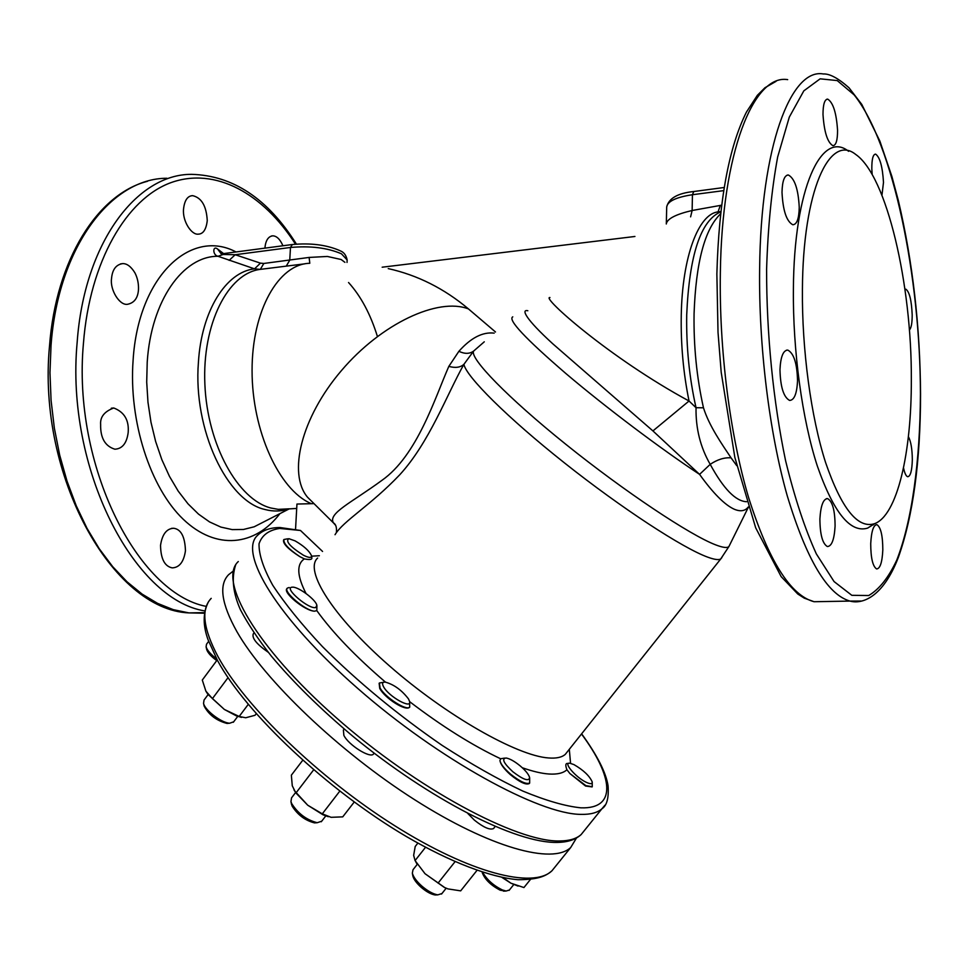 <?xml version="1.0" encoding="UTF-8"?>
<svg xmlns="http://www.w3.org/2000/svg" width="969" height="969" viewBox="0 0 969 969"><rect width="100%" height="100%" fill="white"/><g stroke="black" fill="none" stroke-linecap="round" stroke-linejoin="round"><path stroke-width="1.45" d="M484.27 341.815L473.623 351.081L463.909 364.32C446.757 394.795 429.219 442.7 399.676 474.846C370.352 505.673 343.147 520.983 335.032 534.706M322.556 551.446L300.487 530.479L279.968 527.536C270.315 527.572 262.829 530.176 257.536 535.372C238.035 552.669 276.964 617.907 357.973 688.632C438.751 759.43 539.2 814.432 581.158 814.384C590.581 814.566 597.485 812.712 601.894 808.812L604.947 805.215M292.02 244.563L222.482 253.745L223.149 254.472L235.188 254.726L260.443 263.144L263.834 263.459L309.135 257.427L327.365 256.458L341.161 259.51L344.903 262.333M287.672 538.8L283.953 539.503C283.214 543.33 288.496 549.035 299.784 556.618L304.339 558.895C309.547 559.937 312.054 559.634 311.873 557.962L311.861 557.926M303.479 555.261C309.05 557.987 311.703 558.096 311.437 555.6C309.244 550.84 303.781 545.922 295.06 540.859L288.835 538.667C285.249 541.199 290.119 546.734 303.479 555.261M283.735 539.794L283.59 539.999C282.73 543.573 288.132 549.108 299.784 556.618M504.534 758.121L500.598 758.751L499.943 760.641C500.743 764.166 504.304 768.683 510.639 774.195C519.917 781.559 526.252 784.515 529.655 783.049L529.668 777.877M499.943 760.641C500.573 764.262 504.025 768.926 510.312 774.619C519.759 782.249 526.094 785.217 529.304 783.509L529.643 783.073M512.831 771.736C523.296 779.73 528.892 781.68 529.619 777.586C528.783 774.51 525.707 770.658 520.365 766.043C514.612 761.331 509.851 758.654 506.084 758C501.445 758.679 503.686 763.257 512.831 771.736M289.186 587.505L287.369 588.098C282.585 591.356 305.538 610.906 314.525 611.185L316.815 610.627L316.911 605.673M291.766 587.226C283.844 588.292 309.305 609.828 315.761 607.49L316.851 605.322C316.027 599.968 299.203 587.202 292.917 587.153L291.766 587.226M287.103 588.462L287.03 588.558C282.197 592.204 304.787 610.906 314.525 611.185M383.615 682.261L379.388 683L380.09 688.038C385.044 697.341 406.605 711.185 409.681 707.104L409.645 701.774M408.482 698.903C401.747 690.146 394.02 684.538 385.299 682.103C382.355 681.958 381.81 683.581 383.663 686.948C388.957 696.759 412.019 709.562 409.584 701.411L408.482 698.903M379.133 683.302L379.751 688.474C385.105 698.395 405.611 711.452 409.548 707.285L409.802 706.97M568.755 763.342L567.713 763.415C565.508 763.233 565.242 765.34 566.926 769.749L569.917 773.565L585.87 785.641L592.253 786.743L592.229 782.092M569.917 773.565L585.555 786.029L592.12 786.913M586.342 782.346C590.472 784.236 592.422 784.078 592.192 781.874C589.503 775.842 583.411 770.089 573.939 764.602L569.978 763.257C562.565 761.949 575.889 777.598 586.342 782.346M467.894 813.572L474.35 820.101C483.543 827.453 489.951 830.263 493.56 828.531L493.911 828.083M268.256 652.282C256.833 644.349 251.831 638.244 253.236 633.956L253.999 632.939M344.189 729.015L343.401 730.045L343.862 735.374C348.501 744.991 370.061 758.582 373.465 754.076L373.828 753.591M232.923 571.322L228.623 574.678C218.655 584.84 221.404 603.808 236.872 631.582C264.44 680.081 338.98 751.581 414.538 799.655C490.181 847.887 552.742 864.76 570.729 847.487L576.494 837.979M414.986 860.472L425.028 873.711L444.432 887.483L447.932 888.9L460.675 890.862L476.978 870.392M425.512 847.306L415.071 860.581L425.028 873.711L444.698 887.556L447.932 888.9M455.018 861.72L438.061 883.11M417.857 843.127L415.204 846.494L413.654 855.361L415.071 860.581M501.978 877.442L510.929 883.207L518.04 886.078M503.129 877.684L510.929 883.207L523.938 887.556L530.358 879.561M437.213 894.884L435.105 894.968C431.084 894.314 426.493 891.807 421.321 887.459C416.561 883.195 413.739 879.367 412.842 875.976L412.77 875.504M417.203 864.409L413.012 869.738L412.346 873.142C413.363 877.018 416.597 881.39 422.048 886.26C427.959 891.238 433.216 894.108 437.818 894.859L441.937 893.551M216.741 660.579C211.169 656.546 207.802 652.84 206.663 649.46L206.579 649.036M208.65 641.345L206.506 644.24L206.106 646.868C207.281 650.429 210.782 654.414 216.62 658.847M505.176 891.068L500.161 890.172C490.98 885.387 485.045 879.634 482.344 872.899L482.296 872.56M482.635 872.282C486.874 879.658 493.439 885.545 502.293 889.93L506.121 891.032L509.428 889.99M328.249 816.697L322.992 814.784L307.73 805.215L322.289 813.851L339.792 791.14M293.946 789.783L296.029 793.078L307.73 805.215L295.073 791.407L292.275 785.798L291.354 775.188L302.728 760.277M313.653 769.846L296.199 792.666M354.23 802.017L342.735 816.867L331.095 817.315L322.289 813.851M316.79 822.742L314.489 822.887C305.15 820.489 297.701 814.905 292.141 806.135L291.39 803.785M295.666 792.448L291.56 797.826L290.942 801.545L291.669 803.543C298.04 813.572 306.555 819.968 317.226 822.717L321.696 821.203M248.246 704.39L239.173 716.466L224.384 709.465L236.206 715.776L241.487 717.399M212.417 698.613L224.384 709.465L207.911 694.325L205.9 691.176L212.417 698.613L228.042 677.646M217.213 659.95L202.291 680.056L205.9 691.176M239.173 716.466L245.738 717.763L255.017 715.292L256.216 713.693M229.072 723.274L227.037 723.443C216.511 720.67 208.88 714.88 204.144 706.086L204.023 705.541M208.105 694.591L204.035 700.054L203.551 703.361C204.968 710.362 221.719 723.056 229.726 723.213L233.686 721.796M295.557 529.062L296.95 504.05L314.004 503.626M495.498 331.979L468.463 308.929C444.226 288.544 417.482 275.111 388.23 268.607M634.925 236.472L382.174 267.202M309.135 257.427L309.789 263.289C278.636 263.847 251.904 310.383 252.073 370.606C251.976 430.769 279.06 489.563 310.613 503.347M304.872 263.822L260.31 269.37L254.544 268.849L218.013 256.276C212.538 255.319 212.477 245.084 217.565 248.985L223.585 253.599M217.565 248.985L221.162 253.781L222.155 253.793M260.443 263.144L254.544 268.849C226.152 271.865 201.479 310.637 198.415 362.382C192.988 429.776 227.243 501.421 265.034 509.512C273.306 511.705 281.301 511.487 289.041 508.834M289.356 508.81L254.169 526.797L243.389 529.486L232.221 529.607L220.871 527.088L209.558 521.928L198.536 514.139L188.01 503.832L178.235 491.162L169.454 476.348L161.859 459.681L155.646 441.513L150.982 422.242L147.978 402.292L146.707 382.125L147.215 362.212C151.116 300.451 183.117 255.949 218.013 256.276L223.149 254.472M347.023 262.429L347.156 259.995L341.463 253.805C327.474 247.798 310.48 245.678 290.482 247.47L235.188 254.726L229.144 260.37M666.297 223.984L666.333 223.536C667.617 218.558 676.217 214.222 692.132 210.503L721.578 205.198M690.606 216.862L692.132 210.503L692.447 194.721C676.168 197.191 667.58 201.273 666.696 206.954C668.755 198.354 677.694 193.219 693.513 191.547M100.631 424.555C100.352 437.988 105.1 446.212 114.875 449.204C122.312 448.804 126.745 443.257 128.174 432.574C129.168 420.255 124.359 412.067 113.748 407.985C104.41 411.474 100.037 416.997 100.631 424.555M111.532 278.587C109.86 289.549 119.175 305.223 127.205 304.351C134.219 303.079 137.986 298.064 138.506 289.295C138.664 283.275 137.465 277.776 134.897 272.798C131.021 266.548 126.951 263.483 122.688 263.616C116.038 264.598 112.319 269.588 111.532 278.587M183.529 209.159C182.366 221.271 191.523 235.019 198.16 234.159C203.175 234.086 206.203 229.556 207.257 220.581C206.421 205.961 201.528 197.652 192.565 195.641C187.501 195.932 184.485 200.438 183.529 209.159M160.539 545.305C160.757 558.859 164.657 566.38 172.228 567.87C179.398 567.592 183.807 561.887 185.454 550.78C184.97 536.729 181.046 529.219 173.669 528.262C166.595 528.602 162.223 534.282 160.539 545.305M797.535 380.744C796.906 393.656 794.265 400.221 789.602 400.427C783.618 397.229 780.408 386.97 779.972 369.661C780.602 356.762 783.218 350.245 787.809 350.1C793.89 353.322 797.124 363.545 797.535 380.744M799.243 207.33C799.001 218.715 796.857 224.529 792.812 224.76C786.525 221.392 782.928 210.576 782.007 192.31C782.298 180.985 784.418 175.219 788.366 175.001C794.677 178.429 798.299 189.197 799.243 207.33M837.555 130.246C837.579 140.311 836.017 145.459 832.892 145.677C827.465 142.443 824.171 132.038 822.996 114.463C823.032 104.446 824.595 99.335 827.696 99.129C833.122 102.472 836.404 112.84 837.555 130.246M872.173 174.517L871.821 168.751C871.773 159.207 873.021 154.325 875.588 154.119C879.888 157.111 882.529 166.535 883.498 182.39L881.947 195.241M904.973 289.416L905.894 289.198C909.467 291.851 911.563 300.426 912.192 314.913C912.18 323.21 911.248 328.237 909.382 329.981M908.401 436.644C910.908 441.343 912.217 449.047 912.326 459.742C912.011 470.777 910.46 476.433 907.662 476.724C906.051 476.203 904.671 473.247 903.52 467.87M882.82 549.871C882.214 562.299 880.155 568.658 876.63 568.948C872.754 566.417 870.78 557.987 870.719 543.682C871.397 531.23 873.469 524.895 876.933 524.677C880.785 527.221 882.747 535.615 882.82 549.871M835.084 526.143C834.309 539.503 831.741 546.298 827.369 546.54C822.511 543.718 820.016 534.5 819.895 518.924C820.719 505.552 823.287 498.781 827.623 498.611C832.541 501.457 835.024 510.627 835.084 526.143M720.561 213.87C704.742 229.096 695.912 262.381 694.07 313.702C693.574 346.212 696.711 377.571 703.47 407.792C709.102 425.924 722.329 444.771 731.062 457.852L736.743 465.641M746.59 501.724C735.641 501.264 723.516 488.812 710.204 464.345C700.393 447.339 695.669 428.468 696.033 407.719C689.31 377.898 686.197 346.95 686.706 314.852C689.371 254.799 700.732 220.447 720.791 211.811M703.47 407.792L696.033 407.719L689.044 401.009C609.331 357.827 540.593 296.417 549.944 297.531M848.614 151.321C821.542 129.446 793.962 188.289 793.393 289.162C792.763 350.948 802.247 419.613 817.279 465.883C833.606 512.649 850.407 533.386 867.667 528.093L874.922 523.539M911.332 379.351C911.817 284.777 886.962 175.873 855.7 154.434C829.464 133.141 802.901 190.941 802.417 289.574C801.86 350.015 811.041 417.167 825.588 462.516C841.395 508.374 857.662 528.783 874.377 523.744C897.173 515.799 911.623 452.971 911.332 379.351M721.869 557.55L720.742 558.943C718.732 560.179 714.419 559.597 707.818 557.187C683.012 548.272 621.65 508.289 564.503 462.94C507.284 417.591 466.065 376.432 463.909 364.32C460.384 367.505 455.357 368.184 448.829 366.379L458.894 351.311C470.886 337.83 482.659 331.761 494.19 333.13M458.894 351.311C464.72 354.06 469.626 353.988 473.623 351.081C469.42 358.058 507.296 397.29 565.981 444.42C624.533 491.525 690.267 535.263 715.74 544.893C722.995 547.679 727.392 548.212 728.93 546.504L729.475 545.39M335.407 525.077L333.433 522.872C327.716 513.352 351.396 502.766 381.871 480.394C417.288 455.551 434.996 397.774 448.829 366.379M748.262 506.981C745.113 511.111 740.389 511.838 734.102 509.161C724.63 504.801 713.111 493.209 699.57 474.374L652.924 430.914L552.79 343.801C525.731 319.104 520.862 309.111 527.826 310.746M652.924 430.914L689.044 401.009C683.351 373.162 680.759 344.625 681.255 315.385C682.237 256.579 698.564 213.834 718.041 211.896L720.367 205.343M731.062 457.852C724.388 457.332 717.435 459.5 710.204 464.345L699.57 474.374C660.725 448.792 605.564 407.198 565.981 373.61C525.271 338.532 507.538 319.613 512.771 316.851M282.924 245.763C280.102 239.282 276.722 235.976 272.798 235.83C268.231 236.4 265.603 240.506 264.9 248.149M317.638 558.035C303.891 570.172 332.609 616.236 389.381 665.836C445.958 715.461 516.925 755.796 548.466 757.952C556.267 758.582 561.875 757.383 565.29 754.354L567.604 751.447M300.487 530.479L279.726 528.444C268.801 530.091 261.909 535.203 259.038 543.791C258.784 554.389 263.338 568.173 272.689 585.155C284.874 603.735 301.456 624.218 322.435 646.589C357.718 681.801 397.641 714.747 442.191 745.415C470.91 763.972 497.8 779.197 522.848 791.079C546.08 800.685 565.436 806.269 580.915 807.831C617.253 809.127 613.256 776.702 581.497 733.981M263.834 263.459L260.31 269.37C228.054 273.197 202.085 323.828 204.883 384.414C207.39 444.977 238.011 499.665 270.86 508.01L278.273 509.355L289.113 508.822M724.134 187.501L693.768 191.523L692.447 194.721L723.637 190.639M286.279 266.112L289.743 260.164L290.482 247.47L292.359 244.527C310.637 242.844 326.383 244.83 339.574 250.487M211.206 598.357C200.801 609.113 203.115 628.615 218.122 656.849C244.903 706.135 318.801 777.901 394.371 825.503C469.989 873.251 533.192 889.045 551.955 870.792L555.903 865.886M720.815 211.545L718.041 211.896M236.048 251.964C190.82 227.824 138.216 276.31 133.104 360.214C128.586 421.309 150.34 487.94 183.25 519.263C216.208 550.792 255.21 546.019 279.92 513.631M295.497 244.188C263.241 193.764 215.554 166.644 171.004 182.62C126.648 198.621 89.79 261.376 83.455 343.171C72.178 465.435 137.622 593.331 206.179 606.376M296.417 244.103C267.88 198.706 232.948 175.462 191.608 174.347C136.738 173.935 84.146 242.928 77.145 342.517C65.395 468.705 134.17 599.944 204.81 610.918M166.922 178.272C111.411 178.042 58.201 246.623 51.042 345.364L49.964 372.714L51.078 400.451L54.349 428.116L59.703 455.188L67.055 481.218L76.236 505.745L87.04 528.384L99.286 548.793L112.707 566.683L127.072 581.836L142.128 594.106L157.608 603.384L173.281 609.646L188.919 612.905L204.398 613.22M787.676 79.64C753.725 73.886 721.99 151.988 720.355 272.531C719.046 349.591 730.045 435.214 748.589 497.545C768.647 560.712 790.474 595.438 814.081 601.725L827.151 601.495M776.036 81.36L764.989 87.707L757.346 95.325L746.481 112.016C728.749 147.373 718.877 201.358 716.866 273.973L718.017 332.319L721.202 372.29L734.841 457.38L755.687 527.814L781.171 576.64L797.79 594.021L804.258 598.139L814.081 601.725L850.007 601.083C861.829 604.45 882.856 597.825 898.372 557.332C913.089 515.859 920.477 461.462 920.55 394.141C920.126 326.287 912.725 261.787 898.36 200.631L891.892 176.455L879.84 141.014L861.792 104.422L849.014 87.779C838.197 78.198 829.646 73.596 823.335 73.971C790.946 67.854 760.859 146.44 759.635 268.256C758.594 346.127 769.338 432.719 787.228 495.74C806.559 559.61 827.478 594.724 850.007 601.083L861.841 601.034M920.429 393.923C920.271 276.504 893.406 143.981 854.161 94.901L837.228 80.572L820.137 78.828L803.822 90.856L789.311 117.092L777.671 156.954C771.615 189.779 767.92 227.17 766.6 269.14C766.491 333.917 773.274 401.723 785.568 460.602C794.628 497.691 804.888 528.795 816.358 553.929L834.067 581.57L851.824 595.317L868.66 595.535C879.186 589.418 888.561 577.609 896.761 560.118C912.011 521.116 920.138 460.796 920.429 393.923M569.312 749.291L570.559 763.342M566.926 769.749C563.304 773.117 557.332 774.534 549.011 774.013C541.695 773.516 532.793 771.421 522.303 767.751M238.301 561.535C217.855 580.128 255.562 646.626 335.977 717.472C416.161 788.391 516.925 842.315 559.791 840.971C569.409 840.874 576.519 838.73 581.146 834.551L584.804 830.021M311.533 556.17L319.358 555.734M500.598 758.751C472.23 745.318 441.912 726.29 409.633 701.665M385.444 682.115C355.526 656.449 332.646 632.624 316.815 610.627M306.034 593.5C296.974 575.852 296.417 564.321 304.339 558.895M313.011 502.645L307.5 497.182C287.66 473.647 301.189 417.675 341.379 370.655C381.35 323.501 438.206 297.132 468.463 308.929M348.549 282.512C360.892 296.187 370.509 314.162 377.401 336.461M288.399 508.943L296.708 508.434M311.485 555.879L311.873 557.962M493.56 828.531L495.159 826.509M373.465 754.076L374.155 753.179M570.729 847.487L551.955 870.792C546.262 875.673 539.285 879.658 518.064 879.707C490.665 877.417 450.561 862.253 406.277 836.477C327.34 790.038 245.932 713.257 217.504 660.47L208.214 640.121C202.836 625.683 202.86 613.038 208.287 602.173M417.033 864.154L415.701 861.659M412.842 875.976L412.346 873.142M435.105 894.968L437.818 894.859M441.525 894.06L446.164 888.234M206.663 649.46L206.106 646.868M482.344 872.899L482.223 872.148M503.517 891.141L506.121 891.032M509.088 890.402L513.764 884.576M322.992 814.784L324.445 815.159M296.029 793.078L295.073 791.407M291.499 804.367L290.942 801.545M314.489 822.887L317.226 822.717M321.284 821.748L325.79 815.91M236.206 715.776L238.943 716.394M227.037 723.443L229.726 723.213M204.144 706.086L203.551 703.361M233.335 722.268L237.914 716.164M666.333 223.536L666.696 206.954M204.495 612.626L188.919 612.905C112.743 609.889 37.016 476.36 49.516 345.969C55.972 259.644 97.857 193.933 147.506 181.288M566.78 752.477L720.742 558.943L728.93 546.504L748.359 507.259M235.612 565.036C231.349 578.081 232.972 593.016 240.482 609.852C247.919 623.951 258.202 639.37 271.332 656.098C293.328 682.346 320.485 709.054 352.825 736.246C429.267 799.171 515.871 843.563 557.454 842.424C567.786 842.231 575.683 839.614 581.146 834.551L601.894 808.812C606.885 805.639 608.944 797.935 608.06 785.714C606 772.559 597.183 755.263 581.63 733.812M336.4 532.647C336.861 527.427 335.88 524.168 333.433 522.872L313.096 502.729M874.377 523.744L867.667 528.093M826.4 498.66L827.623 498.611M872.694 524.835L873.42 524.81M876.037 524.713L876.933 524.677M826.799 99.238L827.587 99.117M787.131 175.147L788.281 174.989M786.392 350.197L787.749 350.088M173.669 528.262L171.549 528.359M272.798 235.83L271.429 236.012M192.565 195.641L190.857 195.895M122.675 263.616L120.495 263.907M113.748 407.985L111.326 408.203M340.155 250.789C343.85 252.134 346.175 255.198 347.156 259.995"/></g></svg>
